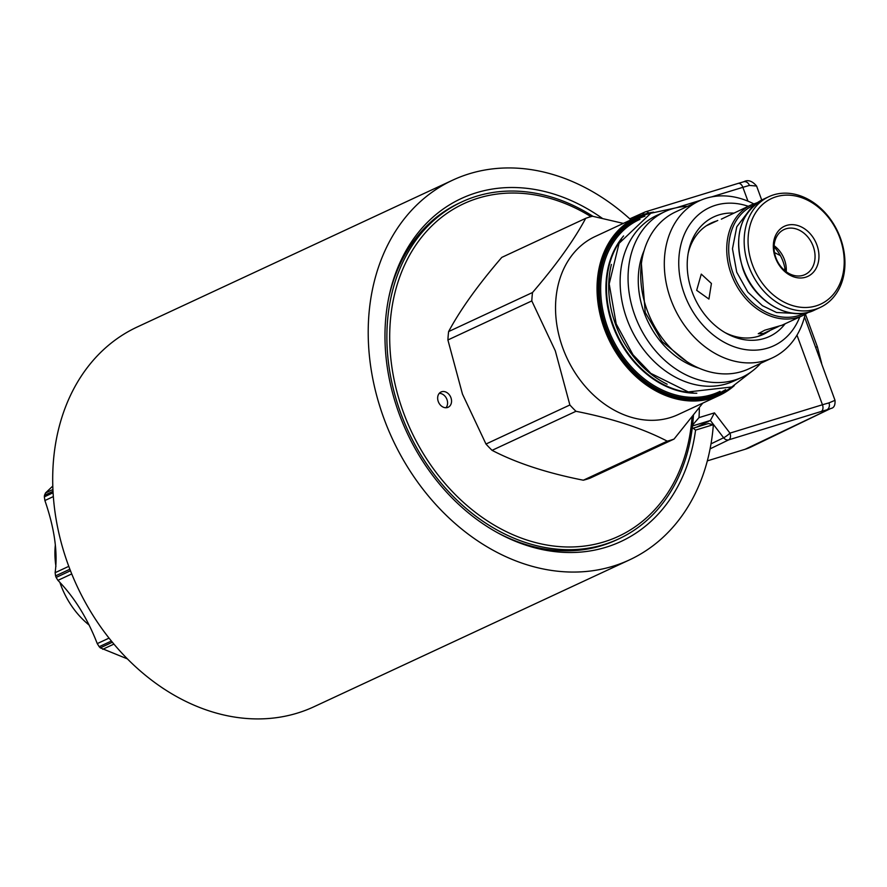 <?xml version="1.0" encoding="UTF-8"?>
<svg xmlns="http://www.w3.org/2000/svg" width="887" height="887" viewBox="0 0 887 887"><rect width="100%" height="100%" fill="white"/><g stroke="black" fill="none" stroke-linecap="round" stroke-linejoin="round"><path stroke-width="1.33" d="M55.304 545.317A76.482 59.85 65 0 0 55.936 566.383M59.795 582.171A76.482 59.85 65 0 0 60.626 584.544A76.482 59.85 65 0 0 89.199 625.135M160.625 686.682L163.685 688.789A161.379 126.298 65 0 0 163.74 688.811M52.81 486.043L45.536 492.95L44.483 495.312A161.379 126.298 65 0 0 44.35 496.842L44.893 500.523C54.484 528.297 57.899 552.357 55.127 572.692L55.559 575.885A161.379 126.298 65 0 0 55.848 576.661A161.379 126.298 65 0 0 56.125 577.426L57.932 580.353C74.286 597.139 87.392 618.228 97.26 643.607L99.189 646.701A161.379 126.298 65 0 0 100.298 647.854L127.351 658.864M452.747 180.128L137.23 326.993A209.432 163.907 65 0 0 68.332 565.119A209.432 163.907 65 0 0 313.987 706.739L629.504 559.885A209.432 163.907 -115 0 1 383.849 418.265A209.432 163.907 -115 0 1 452.747 180.128A209.432 163.907 -115 0 1 630.912 219.865M693.434 428.088L708.403 423.498L713.048 424.751A2.805 2.195 -115 0 1 713.248 426.148A209.432 163.907 -115 0 1 629.504 559.885M708.403 423.498L692.193 428.532M602.284 218.313A189.164 148.04 65 0 0 388.805 297.389A189.164 148.04 65 0 0 399.072 413.586A189.164 148.04 65 0 0 498.616 533.32A189.164 148.04 65 0 0 695.563 430.117L693.179 428.166M693.423 415.471A185.86 145.457 -115 0 1 618.76 538.886A185.86 145.457 -115 0 1 604.058 544.529A185.86 145.457 -115 0 1 400.758 413.198A185.86 145.457 -115 0 1 461.905 201.87A185.86 145.457 -115 0 1 476.607 196.227A185.86 145.457 -115 0 1 593.015 216.35M461.905 201.87L459.477 203.001A185.86 145.457 65 0 0 388.528 298.775M497.374 532.632A185.86 145.457 65 0 0 601.63 545.66A185.86 145.457 65 0 0 616.332 540.017L618.76 538.886M692.026 417.245A183.432 143.55 -115 0 1 567.148 546.98A183.432 143.55 -115 0 1 403.374 412.267A183.432 143.55 -115 0 1 429.197 228.536A183.432 143.55 -115 0 1 590.975 216.65M447.491 407.51A8.415 6.586 65 0 0 448.157 407.255A8.415 6.586 65 0 0 450.762 397.265A8.415 6.586 65 0 0 441.715 391.732A8.415 6.586 65 0 0 441.05 391.987A8.415 6.586 65 0 0 438.444 401.988A8.415 6.586 65 0 0 447.491 407.51M439.265 393.34A8.415 6.586 -115 0 1 446.616 398.684A8.415 6.586 -115 0 1 445.973 407.743M583.347 480.211A118.991 93.124 65 0 0 590.143 478.126L674.042 439.076A118.991 93.124 -115 0 1 667.235 441.161C642.765 428.432 612.34 418.476 575.973 411.291A118.991 93.124 -115 0 1 569.875 404.982L555.317 350.864L531.801 300.926L447.902 339.965L462.46 394.083L485.976 444.032A118.991 93.124 65 0 0 492.074 450.341C516.544 463.069 546.969 473.026 583.347 480.211L667.235 441.161M531.801 300.926A118.991 93.124 -115 0 1 532.51 292.522C556.193 265.025 573.922 240.288 585.697 218.335L501.798 257.385C478.115 284.882 460.386 309.618 448.611 331.572A118.991 93.124 65 0 0 447.902 339.965M702.792 403.108L674.042 439.076M653.519 212.137L636.689 217.182L595.188 236.496A98.224 76.87 65 0 0 562.868 348.181A98.224 76.87 65 0 0 678.089 414.606L719.59 395.292A98.224 76.87 -115 0 1 604.369 328.866A98.224 76.87 -115 0 1 636.689 217.182A98.224 76.87 -115 0 1 653.464 212.159M575.973 411.291L492.074 450.341M485.976 444.032L569.875 404.982M448.611 331.572L532.51 292.522M585.697 218.335A118.991 93.124 -115 0 1 592.494 216.24L623.328 223.402M667.146 384.215A91.771 71.825 -115 0 1 615.556 324.431A91.771 71.825 -115 0 1 611.398 264.437M742.031 377.263L734.103 380.944A91.35 71.492 -115 0 1 626.954 319.176A91.35 71.492 65 0 1 657.012 215.308L664.928 211.627A91.35 71.492 65 0 0 634.881 315.495A91.35 71.492 -115 0 0 742.031 377.263A91.35 71.492 -115 0 0 760.691 363.315M687.613 206.327A91.35 71.492 65 0 0 664.928 211.627M699.255 200.905L675.65 211.893A86.582 67.756 65 0 0 647.177 310.339A86.582 67.756 65 0 0 748.728 368.881L772.322 357.893A86.582 67.756 -115 0 1 670.772 299.351A86.582 67.756 -115 0 1 699.255 200.905A86.582 67.756 -115 0 1 753.695 203.833M805.141 314.364A86.582 67.756 -115 0 1 772.322 357.893M799.764 316.958A76.193 59.629 -115 0 1 742.774 349.145A76.193 59.629 -115 0 1 684.431 294.229A76.193 59.629 -115 0 1 690.596 223.369A76.193 59.629 -115 0 1 748.251 206.272M733.616 213.091A65.948 51.612 65 0 0 688.545 251.354A65.948 51.612 65 0 0 692.126 291.867A65.948 51.612 65 0 0 726.83 333.612A65.948 51.612 65 0 0 785.128 323.766M725.122 332.647A61.458 48.098 65 0 0 763.197 334.443A61.458 48.098 65 0 0 768.12 331.683M716.596 221.007A61.458 48.098 65 0 0 711.33 222.992A61.458 48.098 65 0 0 688.179 253.283M708.813 224.278A61.458 48.098 -115 0 1 711.485 223.391M762.997 334.066A61.458 48.098 -115 0 1 760.591 335.53M711.418 283.474L701.273 274.105L696.683 290.337L708.924 299.063L711.418 283.474M721.342 219.156L751.378 204.819A61.037 47.776 -115 0 0 731.287 274.227A61.037 47.776 -115 0 0 731.442 274.626A61.037 47.776 -115 0 0 802.89 315.506L782.001 325.219L764.782 330.186L758.263 333.712L763.452 333.468L778.431 326.527M780.372 255.589L774.495 252.562M784.452 270.347L784.873 268.251M774.063 246.93A33.351 26.1 -115 0 1 783.01 261.399A33.351 26.1 65 0 1 785.283 271.034M774.118 245.71A24.836 19.436 -115 0 1 784.463 259.703A24.836 19.436 -115 0 1 786.248 271.777M803.068 275.325A24.836 19.436 65 0 0 805.03 274.571A24.836 19.436 65 0 0 813.202 246.331A24.836 19.436 65 0 0 786.037 228.779A24.836 19.436 65 0 0 784.075 229.533A24.836 19.436 65 0 0 775.903 257.773A24.836 19.436 65 0 0 803.068 275.325M786.658 225.409A27.641 21.632 65 0 0 775.382 257.685A27.641 21.632 65 0 0 805.618 277.221A27.641 21.632 65 0 0 816.894 244.945A27.641 21.632 65 0 0 786.658 225.409M839.867 237.893A58.232 45.581 -115 0 1 816.107 305.882A58.232 45.581 -115 0 1 752.409 264.736A58.232 45.581 -115 0 1 776.169 196.748A58.232 45.581 -115 0 1 839.867 237.893M815.486 309.241A61.037 47.776 -115 0 1 748.717 266.111A61.037 47.776 -115 0 1 768.796 196.714A61.037 47.776 -115 0 1 773.619 194.852A61.037 47.776 -115 0 1 840.388 237.982A61.037 47.776 -115 0 1 820.309 307.39A61.037 47.776 -115 0 1 815.486 309.241M696.738 427.068L710.387 420.471L692.514 425.96M699.366 407.721A192.667 150.779 65 0 1 699 417.622L692.625 424.984M699 417.622L714.456 412.876L710.387 420.471L723.615 437.768A5.61 0.954 -37.4 0 0 729.968 433.122L822.449 404.749L796.981 335.142M707.327 460.874L745.113 449.277A70.162 54.905 65 0 0 751.2 446.893L830.82 408.463C833.935 408.009 835.332 405.304 835.011 400.325L804.498 316.947M710.088 448.866L728.748 439.841A5.61 4.402 -115.8 0 1 723.615 437.768L711.008 443.855M821.229 411.468A29.471 2.184 -20.4 0 1 826.728 409.894A5.61 4.557 -104.5 0 0 828.99 402.875L822.449 404.749A5.61 3.47 -107.1 0 1 821.229 411.468L728.748 439.841A5.61 3.47 72.9 0 0 729.968 433.122L714.456 412.876M828.99 402.875L835.011 400.325M761.722 200.041L756.6 186.048L749.415 185.416A5.61 4.557 -105 0 0 743.749 181.768L738.062 183.421A5.61 3.47 -107.1 0 0 737.807 183.509M747.952 201.161L742.874 187.312L749.415 185.416M745.113 449.277L830.82 408.463M821.185 362.528A5.61 1.209 -8.9 0 1 821.539 362.861L817.382 346.839L805.44 314.198M70.461 570.751L56.125 577.426M55.559 575.885L69.873 569.232M55.127 572.692L68.787 566.338M53.364 496.576L44.893 500.523M713.048 424.751L695.563 430.117M650.448 213.412A97.382 76.215 65 0 0 605.477 328.456A97.382 76.215 65 0 0 731.332 387.187M734.225 385.69A98.224 76.87 -115 0 1 719.59 395.292L734.281 385.657M725.655 389.593A96.095 75.207 -115 0 1 606.453 328.157A96.095 75.207 -115 0 1 644.949 216.206M720.044 391.367A94.876 74.253 -115 0 1 607.761 327.691A94.876 74.253 -115 0 1 639.982 219.355M696.805 393.229A91.96 71.969 -115 0 1 612.795 325.695A91.96 71.969 -115 0 1 623.594 235.931M693.046 392.786A91.771 71.825 -115 0 1 613.338 325.462A91.771 71.825 -115 0 1 621.521 239.102M698.989 368.183A78.998 61.824 -115 0 1 644.15 312.645A78.998 61.824 65 0 1 644.162 250.389M707.183 225.387A61.037 47.776 65 0 0 706.34 225.786L717.771 220.464M758.695 336.073L757.853 336.45A61.037 47.776 65 0 0 758.695 336.073L769.284 331.139M814.765 309.973C790.217 322.58 754.161 302.001 742.907 268.85C733.316 236.275 740.102 213.08 763.252 199.287A61.037 47.776 65 0 0 743.007 268.251A61.037 47.776 65 0 0 743.173 268.694A61.037 47.776 65 0 0 814.765 309.973L820.309 307.39M804.709 313.056A59.64 46.678 -115 0 1 733.283 273.917A59.64 46.678 65 0 1 733.139 273.529A59.64 46.678 -115 0 1 754.416 204.997M642.776 214.743A5.61 4.413 -114.2 0 1 644.927 212.037A5.61 4.413 -114.2 0 1 645.337 211.882A5.61 3.47 72.9 0 1 645.581 211.793L738.062 183.421A5.61 3.47 -107.1 0 1 742.874 187.312L711.607 196.903M700.808 200.218L676.16 207.78M629.781 218.845L644.927 212.037A5.61 5.61 0 0 1 645.581 211.793A5.61 3.47 72.9 0 1 648.818 213.035M815.574 347.205L817.382 346.839M53.109 492.762L44.35 496.842M45.536 492.95L52.943 489.502M44.483 495.312L53.032 491.331M113.902 644.106L102.748 649.295M112.35 642.243L100.298 647.854M99.189 646.701L111.363 641.046M97.26 643.607L109.023 638.13M71.736 573.933L57.932 580.353M641.39 263.738L645.204 312.412L662.179 341.695L686.993 361.719M763.252 199.287L768.796 196.714M750.025 209.399L736.775 226.784L732.474 248.77L736.731 272.198L747.885 292.156L762.41 305.682L776.535 312.49L798.522 313.577M808.589 312.224L802.89 315.506M757.553 202.569L751.378 204.819M743.749 181.768C747.929 179.462 752.209 180.893 756.6 186.048M821.695 363.925L821.539 362.861M675.65 207.902L650.836 213.246L619.082 243.326L609.192 283.94L616.199 323.899L632.985 354.733L650.825 373.372L688.279 391.932L731.742 386.987L751.777 371.465"/></g></svg>
